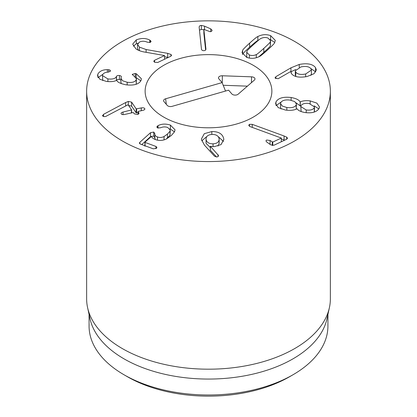 <?xml version="1.0" encoding="UTF-8"?>
<svg xmlns="http://www.w3.org/2000/svg" width="417" height="417" viewBox="0 0 417 417"><rect width="100%" height="100%" fill="white"/><g stroke="black" fill="none" stroke-linecap="round" stroke-linejoin="round"><path stroke-width="0.63" d="M218.028 146.054L219.16 143.297L219.144 138.918C218.638 135.947 216.293 134.446 212.112 134.41C207.979 134.722 205.962 136.375 206.066 139.356L206.066 143.333L210.361 147.582M206.066 143.333L206.066 139.356C206.556 142.317 208.886 143.813 213.056 143.844C217.205 143.537 219.233 141.895 219.144 138.918M213.056 143.844L213.056 146.659M223.757 138.908L223.783 139.523L221.057 144.6L214.176 146.664L210.361 146.278L218.498 155.499C218.503 156.401 217.856 156.891 216.548 156.969L214.458 156.167L204.466 145.147L201.474 139.554L201.447 138.929L204.325 133.659L211.826 131.564C218.696 131.47 222.673 133.92 223.757 138.908L223.757 140.112M218.028 154.592L218.028 156.531M216.548 156.969L210.361 150.261L210.361 146.278M223.465 141.504L218.013 136.406M207.03 136.333L201.76 140.863M158.027 125.653C161.619 123.792 165.737 123.604 170.391 125.09L175.046 129.802L174.488 131.829L171.309 135.504L166.638 138.856C162.911 140.691 159.117 140.915 155.254 139.523C152.799 138.48 151.6 137.386 151.647 136.239L145.001 142.134L145.08 142.421L155.937 146.435L156.938 147.43L156.438 148.316L153.274 148.838L140.268 144.027L139.372 143.13L139.877 142.275L150.49 132.71L153.758 132.053L154.832 133.768C154.681 135.176 155.546 136.234 157.428 136.943C159.607 137.787 161.817 137.646 164.058 136.526L167.431 134.071L170 131.261L170.282 130.151L167.723 127.487C165.33 126.659 162.943 126.752 160.555 127.764L157.798 128.009L156.808 126.982L158.027 125.653L158.027 128.082M170 131.261L170 135.238L166.3 139.023M170.282 130.151L170 135.238M164.058 136.526L164.058 139.877M154.837 133.591L154.832 137.912L153.758 136.031L150.49 136.687L141.744 144.574M155.333 139.554L154.832 137.912M145.001 142.134L145.08 145.809M170.391 125.09L170.391 129.067L169.823 128.879M174.462 131.887L170.391 129.067M131.605 102.149L136.171 108.879L141.28 107.93C143 107.612 144.141 107.821 144.72 108.556C145.147 109.296 144.543 109.89 142.916 110.338L138.277 111.386L138.048 111.647L138.825 112.793C139.236 113.575 138.752 114.143 137.37 114.498L134.264 113.825L133.487 112.679L133.013 112.574L124.631 114.472C122.885 114.784 121.743 114.586 121.211 113.867C120.742 113.106 121.337 112.507 122.999 112.064L131.61 109.911L128.097 104.73L105.746 116.452C104.193 116.744 103.14 116.541 102.592 115.843L103.541 114.331L125.663 102.53L128.337 101.435L131.605 102.149L131.605 106.126L128.337 105.412M103.541 114.331L103.541 116.458M102.592 115.843L102.467 115.473M131.381 112.944L131.61 109.911M122.999 112.064L122.999 114.618M121.211 113.867L121.05 113.403M138.976 113.283L138.825 112.793L138.825 113.732M138.277 111.386L138.048 114.289M144.72 109.405L144.72 108.556L144.866 108.988M141.28 107.93L141.28 110.708M138.017 112.647L136.171 112.856L131.605 106.126M136.328 73.746L141.389 78.761L140.998 80.564C138.804 84.317 133.794 85.725 125.981 84.802C120.325 83.619 117.266 82.128 116.796 80.325L116.671 80.309C114.388 81.539 110.99 81.92 106.471 81.445L99.955 79.308L97.505 75.701L97.87 74.038C99.658 71.125 102.811 69.665 107.325 69.665L108.675 69.738C110.093 69.988 110.672 70.489 110.416 71.25L108.107 72.151C105.438 72.224 103.63 73.064 102.697 74.659L102.488 75.586L107.873 78.912C112.46 79.449 115.3 78.677 116.4 76.598L116.484 76.41C116.932 75.633 117.917 75.341 119.434 75.529C120.914 75.79 121.524 76.327 121.264 77.124L120.94 78.386L122.603 80.768L127.18 82.238C131.876 82.889 134.884 82.097 136.218 79.845L136.453 78.782L132.351 74.32L135.238 73.481L136.328 73.746L136.114 77.656M132.288 74.586L132.351 74.846M136.218 79.845L136.218 83.827L135.911 84.343M136.453 78.782L136.218 83.827M127.18 82.238L127.18 84.953M121.378 83.666L120.94 82.363L120.94 78.386M119.434 75.529L119.434 79.506C117.917 79.324 116.932 79.616 116.484 80.387L116.479 80.398M121.352 76.754L121.264 77.124M120.94 80.059L119.434 79.506M116.4 76.598L116.4 80.434M107.873 78.912L107.873 81.602M102.801 80.601L102.488 75.586M110.5 70.906L110.416 71.25M97.87 74.038L97.87 77.213M102.916 74.273L98.094 77.598M140.837 80.867L136.328 77.724M167.665 53.35L170.96 54.445L171.543 55.367L170.735 56.3L157.709 62.493L154.457 62.19L153.764 61.184L154.571 60.288L164.559 55.544L145.345 52.182C141.457 51.609 138.314 50.493 135.916 48.836L132.7 44.124L136.296 39.86C141.373 37.983 145.861 38.056 149.766 40.068L151.121 41.429L150.297 42.383L147.352 42.216C144.673 40.996 142.077 40.923 139.565 42.002L137.542 44.358L139.445 47.126L146.122 49.529L167.665 53.35L167.665 57.327L164.559 56.78M170.96 54.445L170.96 56.175M168.301 57.457L167.665 57.327M139.445 47.126L139.445 50.692M138.486 50.29L137.542 48.341L137.542 44.358M149.766 40.068L149.766 42.555M136.296 39.86L136.296 43.842L133.304 46.198M137.975 43.18L136.296 43.842M164.559 55.544L164.559 59.235M205.623 49.988L203.871 33.376L203.871 29.398L205.935 49.159M205.935 49.065L205.935 48.961C205.935 50.03 205.242 50.603 203.85 50.681C202.495 50.697 201.703 50.176 201.463 49.117L199.159 27.261C199.164 26.109 199.894 25.494 201.354 25.416L204.538 26.156L210.736 28.867L212.05 30.175C212.086 31.077 211.44 31.588 210.111 31.697L203.871 29.398M203.871 29.862L201.354 29.398L199.467 30.165M258.764 56.811L263.815 52.36C268.423 48.174 270.591 46 270.31 45.839L270.597 40.699L267.964 38.046C265.665 37.207 263.351 37.342 261.026 38.442C260.656 38.369 258.159 40.418 253.541 44.603C248.907 48.815 246.734 50.994 247.02 51.145L246.734 52.307L249.33 54.945C251.67 55.795 253.995 55.664 256.304 54.559L256.304 57.728M256.304 54.559C256.669 54.643 259.171 52.584 263.815 48.382C268.423 44.192 270.591 42.018 270.31 41.856L270.31 45.839M270.31 41.856L270.597 40.699M246.734 52.307L246.734 56.285L247.161 57.52M242.694 50.301C242.532 49.925 244.842 47.543 249.621 43.165C254.448 38.828 257.2 36.623 257.868 36.54C262.022 34.408 266.27 34.105 270.617 35.638L275.293 40.381L274.641 42.701C274.793 43.087 272.489 45.458 267.735 49.821C262.877 54.174 260.125 56.389 259.463 56.467C255.324 58.599 251.06 58.896 246.676 57.353L242.042 52.62L242.694 50.301L242.579 54.507M274.756 42.477L270.169 39.459M257.868 36.54L257.868 40.517C257.2 40.6 254.448 42.81 249.621 47.142C244.842 51.526 242.532 53.902 242.694 54.278M258.566 40.173L257.868 40.517M249.465 124.334L252.259 124.355L284.066 135.973L286.74 137.172L287.501 138.236L286.615 139.262L274.011 145.215L270.795 144.892L266.765 142.046L265.921 140.883L266.64 140.013L270.07 140.487L272.765 142.082L281.324 138.048L250.304 126.685L249.429 126.252L248.746 125.267L249.465 124.334L249.465 126.278M281.324 138.048L281.324 141.759M284.675 140.18L281.324 138.95M252.259 124.355L252.259 127.394M314.069 112.11L314.481 110.886L314.481 106.908L309.148 103.499C305.041 102.973 302.325 103.708 300.996 105.704L300.819 106.564L306.193 109.968C310.284 110.484 312.995 109.739 314.314 107.732L314.314 111.714M306.193 109.968L306.193 112.689M314.314 107.732L314.481 106.908M300.819 106.564L301.131 111.579M286.833 107.523C291.66 108.133 294.788 107.284 296.216 104.98L296.216 108.957L296.419 104.015L294.73 101.602L290.211 100.116C285.327 99.507 282.173 100.341 280.756 102.629L280.552 103.583L282.257 106.022L286.833 107.523L286.833 110.234M296.216 104.98L296.419 104.015M280.552 103.583L280.552 107.565L281.1 109.004M296.065 109.228L296.216 108.957M275.976 101.899C278.222 98.058 283.279 96.593 291.144 97.51C296.08 98.417 299.083 99.898 300.151 101.951L300.276 101.972C302.534 100.758 305.838 100.403 310.196 100.909L316.826 103.108L319.448 106.872L319.088 108.456C316.675 112.105 311.942 113.46 304.895 112.522C300.678 111.714 298.098 110.474 297.159 108.795L297.04 108.78C294.366 110.239 290.493 110.667 285.416 110.057L278.228 107.617L275.595 103.64L275.976 101.899L275.976 105.256M310.196 100.909L310.196 103.703M318.828 108.941L314.142 105.835M300.276 101.972L300.276 105.954L296.023 102.78M301.053 105.6L300.276 105.954M300.151 101.951L300.151 105.934M291.144 97.51L291.144 100.288M281.173 101.988L276.143 105.564M310.91 75.373L311.41 74.038L311.41 70.056L310.967 68.727C309.174 66.553 305.838 65.954 300.954 66.923L295.299 70.791L295.747 72.136L295.747 76.118L296.086 76.54M295.747 72.136C297.514 74.325 300.829 74.935 305.692 73.976L311.41 70.056M305.692 73.976L305.692 76.785M295.299 70.791L295.299 74.773L295.747 76.118M275.147 78.099L275.861 76.692L290.957 67.815L299.25 64.458C307.381 62.946 312.823 64.025 315.57 67.695L316.341 69.967L314.017 73.71L307.126 76.509C299.291 77.906 294.063 76.942 291.441 73.616L290.899 71.406L278.165 78.719L275.147 78.099L275.017 77.713M291.045 71.427L291.045 72.86M315.742 71.943L310.759 68.461M299.25 64.458L299.25 67.398M290.957 67.815L290.957 71.411M295.799 69.462L291.045 71.74M122.327 140.956A121.863 70.358 180 0 1 86.637 91.208A121.863 70.358 180 0 1 208.5 20.85A121.863 70.358 180 0 1 330.363 91.208A121.863 70.358 180 0 1 255.136 156.208A121.863 70.358 180 0 1 122.327 140.956M253.307 65.339A63.368 36.587 180 0 1 271.868 91.208A63.368 36.587 180 0 1 208.5 127.795A63.368 36.587 180 0 1 145.132 91.208A63.368 36.587 180 0 1 184.251 57.405A63.368 36.587 180 0 1 253.307 65.339M127.498 376.78L124.052 374.789L127.498 376.78A114.555 66.136 0 0 0 289.502 376.78L292.948 374.789A119.429 68.951 180 0 1 124.052 374.789L124.052 374.789A119.429 68.951 180 0 1 89.071 326.031L89.071 314.428M327.929 314.428L327.929 326.031A119.429 68.951 180 0 1 292.948 374.789M329.414 307.6L326.996 318.708A119.429 68.951 180 0 1 208.5 379.063A119.429 68.951 180 0 1 90.004 318.708L87.586 307.6A121.863 70.358 0 0 0 122.327 348.576A121.863 70.358 0 0 0 248.011 365.386A121.863 70.358 0 0 0 329.414 307.6A121.863 70.358 0 0 0 330.363 298.827L330.363 91.208M86.637 91.208L86.637 298.827A121.863 70.358 0 0 0 87.586 307.6M228.61 90.161L172.127 106.345A3.654 2.111 180 0 1 167.227 105.392L163.975 101.612A3.654 2.111 180 0 1 163.662 101.07A3.654 2.111 180 0 1 165.627 98.782L222.11 82.597L218.857 78.813A3.654 2.111 180 0 1 218.544 78.276A3.654 2.111 180 0 1 222.36 75.769L251.55 76.832A3.654 2.111 180 0 1 254.912 79.339A3.654 2.111 180 0 1 254.365 80.106L238.18 94.169A3.654 2.111 180 0 1 231.862 93.94L228.61 90.161M247.406 86.152L223.194 85.271M222.11 82.597L225.529 91.042M180.326 58.437A63.368 36.587 180 0 1 271.868 91.208A63.368 36.587 180 0 1 208.5 127.795A63.368 36.587 180 0 1 145.132 91.208A63.368 36.587 180 0 1 180.326 58.437M211.826 131.564L211.826 134.425M157.277 126.148L157.277 127.732M167.431 134.071L167.431 138.048M157.428 136.943L157.428 140.148M153.758 132.053L153.758 136.031M150.49 132.71L150.49 136.687M139.877 142.275L139.877 143.844M155.937 146.435L155.937 148.671M128.337 101.435L128.337 105.079M125.663 102.53L125.663 105.996M131.61 110.067L131.61 112.892M136.64 108.978L136.64 112.96M136.171 108.879L136.171 112.856M135.238 73.481L135.238 76.738M116.484 76.41L116.484 80.387M108.675 69.738L108.675 72.089M107.325 69.665L107.325 72.219M146.122 49.529L146.122 52.313M150.443 40.465L150.443 42.305M154.571 60.288L154.571 62.263M210.736 28.867L210.736 31.614M204.538 26.156L204.538 29.643M201.354 25.416L201.354 29.398M263.815 48.382L263.815 52.36M249.33 54.945L249.33 58.083M270.617 35.638L270.617 39.62M249.621 43.165L249.621 47.142M272.765 142.082L272.765 145.507M272.244 142.02L272.244 145.47M270.07 140.487L270.07 144.381M286.74 137.172L286.74 139.195M284.066 135.973L284.066 139.95M315.57 67.695L315.57 71.677M275.861 76.692L275.861 78.641M251.55 76.832L251.451 82.639M222.36 75.769L222.24 82.915M165.627 98.782L166.315 104.333M144.918 142.27L144.918 146.252M131.642 109.994L131.642 112.887M138.017 111.558L138.017 114.305"/></g></svg>
